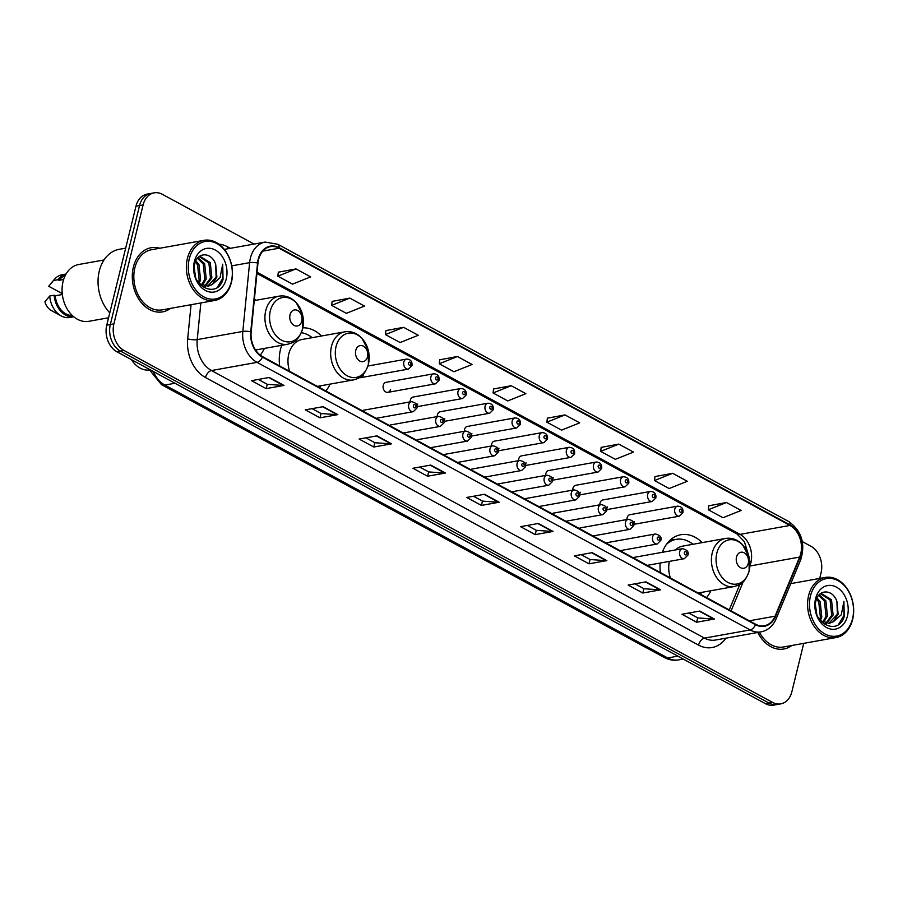 <?xml version="1.0" encoding="UTF-8"?>
<svg xmlns="http://www.w3.org/2000/svg" width="898" height="898" viewBox="0 0 898 898"><rect width="100%" height="100%" fill="white"/><g stroke="black" fill="none" stroke-linecap="round" stroke-linejoin="round"><path stroke-width="1.35" d="M660.131 563.046A35.976 26.817 79.8 0 0 660.4 572.542M706.58 597.608A35.976 26.817 79.8 0 0 710.846 590.727M281.748 345.315A35.976 26.817 79.8 0 0 280.479 349.457A35.976 26.817 79.8 0 0 279.648 365.913M325.839 390.978A35.976 26.817 79.8 0 0 330.094 384.108M260.24 355.125A35.976 26.817 79.8 0 0 264.349 348.435M387.824 392.359L435.474 383.816A5.096 3.794 -100.2 0 1 431.77 381.863A5.096 3.794 -100.2 0 1 430.905 376.812A5.096 3.794 -100.2 0 1 433.678 373.793L386.028 382.335A5.096 3.794 79.8 0 0 383.255 385.354A5.096 3.794 79.8 0 0 384.12 390.406A5.096 3.794 79.8 0 0 387.824 392.359A5.096 3.794 79.8 0 0 390.596 389.339M417.054 406.682L462.571 398.521A5.096 3.794 -100.2 0 1 458.867 396.568A5.096 3.794 -100.2 0 1 458.002 391.528A5.096 3.794 -100.2 0 1 460.775 388.508L413.125 397.039A5.096 3.794 79.8 0 0 410.352 400.059A5.096 3.794 79.8 0 0 410.184 401.866M416.941 405.716A5.096 3.794 79.8 0 0 417.693 404.044M444.151 421.387L489.668 413.226A5.096 3.794 -100.2 0 1 485.964 411.273A5.096 3.794 -100.2 0 1 485.1 406.233A5.096 3.794 -100.2 0 1 487.872 403.213L440.222 411.744A5.096 3.794 79.8 0 0 437.449 414.764A5.096 3.794 79.8 0 0 437.281 416.571M444.039 420.421A5.096 3.794 79.8 0 0 444.791 418.749M471.248 436.091L516.765 427.942A5.096 3.794 -100.2 0 1 513.061 425.978A5.096 3.794 -100.2 0 1 512.197 420.938A5.096 3.794 -100.2 0 1 514.969 417.918L467.319 426.449A5.096 3.794 79.8 0 0 464.547 429.469A5.096 3.794 79.8 0 0 464.389 431.287M471.147 435.126A5.096 3.794 79.8 0 0 471.888 433.453M359.425 377.587A5.096 3.794 79.8 0 0 360.727 377.654A5.096 3.794 79.8 0 0 363.488 374.634M498.345 450.796L543.862 442.647A5.096 3.794 -100.2 0 1 540.158 440.694A5.096 3.794 -100.2 0 1 539.305 435.642A5.096 3.794 -100.2 0 1 542.066 432.623L494.416 441.165A5.096 3.794 79.8 0 0 491.644 444.184A5.096 3.794 79.8 0 0 491.487 445.992M498.244 449.831A5.096 3.794 79.8 0 0 498.985 448.158M525.442 465.501L570.96 457.351A5.096 3.794 -100.2 0 1 567.267 455.398A5.096 3.794 -100.2 0 1 566.402 450.347A5.096 3.794 -100.2 0 1 569.164 447.327L521.514 455.87A5.096 3.794 79.8 0 0 518.752 458.889A5.096 3.794 79.8 0 0 518.584 460.696M525.341 464.535A5.096 3.794 79.8 0 0 526.082 462.863M552.551 480.206L598.068 472.056A5.096 3.794 -100.2 0 1 594.364 470.103A5.096 3.794 -100.2 0 1 593.499 465.052A5.096 3.794 -100.2 0 1 596.272 462.032L548.611 470.574A5.096 3.794 79.8 0 0 545.849 473.594A5.096 3.794 79.8 0 0 545.681 475.401M552.438 479.24A5.096 3.794 79.8 0 0 553.179 477.568M579.648 494.921L625.165 486.761A5.096 3.794 -100.2 0 1 621.461 484.808A5.096 3.794 -100.2 0 1 620.597 479.757A5.096 3.794 -100.2 0 1 623.369 476.737L575.719 485.279A5.096 3.794 79.8 0 0 572.946 488.299A5.096 3.794 79.8 0 0 572.778 490.106M579.536 493.945A5.096 3.794 79.8 0 0 580.276 492.284M606.745 509.626L652.262 501.466A5.096 3.794 -100.2 0 1 648.558 499.513A5.096 3.794 -100.2 0 1 647.694 494.461A5.096 3.794 -100.2 0 1 650.466 491.442L602.816 499.984A5.096 3.794 79.8 0 0 600.044 503.003A5.096 3.794 79.8 0 0 599.875 504.811M606.633 508.65A5.096 3.794 79.8 0 0 607.385 506.988M633.842 524.331L679.359 516.17A5.096 3.794 -100.2 0 1 675.655 514.217A5.096 3.794 -100.2 0 1 674.791 509.166A5.096 3.794 -100.2 0 1 677.563 506.146L629.913 514.689A5.096 3.794 79.8 0 0 627.141 517.708A5.096 3.794 79.8 0 0 626.972 519.515M633.73 523.354A5.096 3.794 79.8 0 0 634.482 521.693M321.473 335.998A35.976 26.817 79.8 0 0 302.873 327.815M702.225 542.628A35.976 26.817 79.8 0 0 680.807 534.737A35.976 26.817 79.8 0 0 662.365 552.292M255.728 300.325A35.976 26.817 79.8 0 0 254.415 299.068M376.195 418.311L413.282 411.666A5.096 3.794 -100.2 0 1 409.578 409.701A5.096 3.794 -100.2 0 1 408.713 404.661A5.096 3.794 -100.2 0 1 411.486 401.642L363.836 410.173A5.096 3.794 79.8 0 0 362.433 410.846M403.292 433.016L440.379 426.37A5.096 3.794 -100.2 0 1 436.675 424.417A5.096 3.794 -100.2 0 1 435.811 419.366A5.096 3.794 -100.2 0 1 438.583 416.346L390.933 424.889A5.096 3.794 79.8 0 0 389.53 425.551M430.389 447.72L467.476 441.075A5.096 3.794 -100.2 0 1 463.772 439.122A5.096 3.794 -100.2 0 1 462.908 434.071A5.096 3.794 -100.2 0 1 465.68 431.051L418.03 439.593A5.096 3.794 79.8 0 0 416.638 440.256M457.486 462.425L494.574 455.78A5.096 3.794 -100.2 0 1 490.869 453.827A5.096 3.794 -100.2 0 1 490.005 448.776A5.096 3.794 -100.2 0 1 492.778 445.756L445.127 454.298A5.096 3.794 79.8 0 0 443.735 454.96M484.583 477.13L521.671 470.485A5.096 3.794 -100.2 0 1 517.966 468.531A5.096 3.794 -100.2 0 1 517.102 463.48A5.096 3.794 -100.2 0 1 519.875 460.461L472.225 469.003A5.096 3.794 79.8 0 0 470.833 469.665M511.68 491.835L548.768 485.189A5.096 3.794 -100.2 0 1 545.064 483.236A5.096 3.794 -100.2 0 1 544.199 478.185A5.096 3.794 -100.2 0 1 546.972 475.165L499.322 483.708A5.096 3.794 79.8 0 0 497.93 484.37M538.778 506.539L575.865 499.894A5.096 3.794 -100.2 0 1 572.172 497.941A5.096 3.794 -100.2 0 1 571.308 492.89A5.096 3.794 -100.2 0 1 574.069 489.87L526.419 498.412A5.096 3.794 79.8 0 0 525.027 499.075M565.875 521.244L602.973 514.599A5.096 3.794 -100.2 0 1 599.269 512.646A5.096 3.794 -100.2 0 1 598.405 507.595A5.096 3.794 -100.2 0 1 601.177 504.575L553.516 513.117A5.096 3.794 79.8 0 0 552.124 513.779M592.983 535.949L630.07 529.304A5.096 3.794 -100.2 0 1 626.366 527.351A5.096 3.794 -100.2 0 1 625.502 522.299A5.096 3.794 -100.2 0 1 628.274 519.28L580.624 527.822A5.096 3.794 79.8 0 0 579.221 528.484M620.08 550.654L657.168 544.008A5.096 3.794 -100.2 0 1 653.463 542.055A5.096 3.794 -100.2 0 1 652.599 537.015A5.096 3.794 -100.2 0 1 655.372 533.984L607.721 542.527A5.096 3.794 79.8 0 0 606.318 543.2M647.177 565.37L684.265 558.713A5.096 3.794 -100.2 0 1 680.561 556.76A5.096 3.794 -100.2 0 1 679.696 551.72A5.096 3.794 -100.2 0 1 682.469 548.7L634.819 557.231A5.096 3.794 79.8 0 0 633.427 557.905M254.055 244.065L162.347 194.305A20.362 15.176 79.8 0 0 154.187 192.846L147.059 194.125A20.362 15.176 79.8 0 0 135.98 206.203L106.761 325.166A20.362 15.176 79.8 0 0 116.875 351.724L765.478 703.695A20.362 15.176 79.8 0 0 773.638 705.155L777.197 704.515A20.362 15.176 79.8 0 1 769.036 703.067A20.362 15.176 79.8 0 0 777.197 704.515L780.755 703.875A20.362 15.176 79.8 0 0 791.845 691.797L803.744 643.35M154.187 192.846A20.362 15.176 79.8 0 0 143.108 204.924L113.889 323.886L110.319 324.526A20.362 15.176 79.8 0 0 120.433 351.084L769.036 703.067L120.433 351.084A20.362 15.176 79.8 0 1 110.319 324.526L139.549 205.563L110.319 324.526L106.761 325.166M150.628 193.485A20.362 15.176 79.8 0 0 139.549 205.563A20.362 15.176 79.8 0 1 150.628 193.485M133.387 267.065A32.586 24.291 79.8 0 0 138.921 299.371A32.586 24.291 79.8 0 0 162.617 311.875A32.586 24.291 79.8 0 0 170.575 308.373A32.586 24.291 79.8 0 1 162.617 311.875A32.586 24.291 79.8 0 1 138.921 299.371A32.586 24.291 79.8 0 1 133.387 267.065A32.586 24.291 79.8 0 1 151.122 247.736A32.586 24.291 79.8 0 0 133.387 267.065M757.833 632.439A32.586 24.291 79.8 0 0 783.831 648.996A32.586 24.291 79.8 0 0 791.789 645.494A32.586 24.291 79.8 0 1 783.831 648.996A32.586 24.291 79.8 0 1 757.833 632.439M258.579 259.544A21.72 16.198 -100.2 0 1 270.399 246.658A21.72 16.198 -100.2 0 1 279.098 248.207L789.959 525.442A21.72 16.198 -100.2 0 1 799.658 557.074L775.053 616.196A21.72 16.198 -100.2 0 1 764.31 625.76A21.72 16.198 -100.2 0 1 755.611 624.211L262.553 356.641A21.72 16.198 -100.2 0 1 251.159 331.89L257.962 263.114A21.72 16.198 -100.2 0 1 258.579 259.544M258.186 259.331A22.259 16.602 79.8 0 0 257.558 262.991L250.755 331.766A22.259 16.602 79.8 0 0 262.429 357.135L755.487 624.705A22.259 16.602 79.8 0 0 775.412 616.488L800.028 557.377A22.259 16.602 79.8 0 0 790.083 524.948L279.222 247.713A22.259 16.602 79.8 0 0 258.186 259.331M726.426 502.51L708.298 509.772L722.969 517.731L741.097 510.468L726.426 502.51L708.78 505.787M672.624 473.302L654.485 480.565L669.156 488.534L687.296 481.272L672.624 473.302L654.968 476.591M618.812 444.106L600.683 451.368L615.355 459.327L633.494 452.076L618.812 444.106L601.166 447.384M565.01 414.91L546.871 422.172L561.553 430.131L579.681 422.868L565.01 414.91L547.353 418.187M295.981 268.917L277.841 276.169L292.524 284.138L310.652 276.876L295.981 268.917L278.324 272.195M349.782 298.114L331.654 305.376L346.325 313.335L364.465 306.072L349.782 298.114L332.137 301.391M403.595 327.31L385.455 334.572L400.126 342.531L418.266 335.28L403.595 327.31L385.938 330.587M457.396 356.506L439.268 363.769L453.939 371.738L472.067 364.476L457.396 356.506L439.751 359.795M511.198 385.713L493.069 392.965L507.74 400.935L525.88 393.672L511.198 385.713L493.552 388.991M159.799 248.241A32.586 24.291 79.8 0 0 151.122 247.736A32.586 24.291 79.8 0 1 159.799 248.241M819.683 578.435L821.064 572.834A20.362 15.176 79.8 0 0 810.95 546.276L802.329 541.606M113.889 323.886A20.362 15.176 79.8 0 0 123.991 350.445L772.606 702.427A20.362 15.176 79.8 0 0 780.755 703.875M606.824 560.621L589.009 563.821L574.338 555.851L592.152 552.663L606.824 560.621A5.433 3.109 -61.5 0 1 606.229 560.666L591.647 552.753M660.636 589.829L642.822 593.017L628.14 585.058L645.954 581.859L660.636 589.829A5.433 3.109 -61.5 0 1 660.03 589.863L645.46 581.949M714.438 619.025L696.624 622.213L681.952 614.254L699.766 611.067L714.438 619.025A5.433 3.109 -61.5 0 1 713.843 619.059L699.261 611.156M445.408 473.033L427.594 476.221L412.923 468.262L430.737 465.063L445.408 473.033A5.433 3.109 -61.5 0 1 444.813 473.066L430.232 465.153M391.607 443.825L373.793 447.024L359.11 439.055L376.924 435.867L391.607 443.825A5.433 3.109 -61.5 0 1 391 443.87L376.43 435.957M337.794 414.629L319.98 417.828L305.309 409.858L323.123 406.671L337.794 414.629A5.433 3.109 -61.5 0 1 337.199 414.663L322.618 406.76M283.993 385.433L266.178 388.621L251.507 380.662L269.31 377.463L283.993 385.433A5.433 3.109 -61.5 0 1 283.386 385.466L268.816 377.553M553.022 531.425L535.208 534.624L520.537 526.655L538.34 523.467L553.022 531.425A5.433 3.109 -61.5 0 1 552.416 531.459L537.846 523.556M499.209 502.229L481.395 505.417L466.724 497.458L484.538 494.27L499.209 502.229A5.433 3.109 -61.5 0 1 498.615 502.263L484.044 494.36M481.395 505.417L482.462 501.095M473.527 496.235L482.54 501.129L498.615 502.263M535.208 534.624L536.274 530.291M527.328 525.442L536.342 530.336L552.416 531.459M266.178 388.621L267.245 384.299M258.298 379.439L267.312 384.333L283.386 385.466M319.98 417.828L321.046 413.495M312.1 408.646L321.125 413.54L337.199 414.663M373.793 447.024L374.848 442.692M365.913 437.842L374.926 442.736L391 443.87M427.594 476.221L428.66 471.888M419.714 467.039L428.739 471.933L444.813 473.066M696.624 622.213L697.69 617.891M688.744 613.031L697.768 617.925L713.843 619.059M642.822 593.017L643.877 588.684M634.942 583.835L643.956 588.729L660.03 589.863M589.009 563.821L590.076 559.488M581.129 554.638L590.154 559.533L606.229 560.666M493.069 392.965L493.563 388.868M439.268 363.769L439.762 359.671M385.455 334.572L385.96 330.475M331.654 305.376L332.148 301.268M277.841 276.169L278.346 272.072M546.871 422.172L547.376 418.064M600.683 451.368L601.177 447.271M654.485 480.565L654.99 476.468M708.298 509.772L708.791 505.664M231.336 281.635A29.185 21.754 79.8 0 0 216.856 243.583A29.185 21.754 79.8 0 0 189.276 258.815A29.185 21.754 79.8 0 0 203.767 296.868A29.185 21.754 79.8 0 0 231.336 281.635M231.426 282.331A30.543 22.776 79.8 0 0 226.24 252.046A30.543 22.776 79.8 0 0 204.026 240.316A30.543 22.776 79.8 0 0 187.401 258.444A30.543 22.776 79.8 0 0 192.587 288.729A30.543 22.776 79.8 0 0 214.802 300.448A30.543 22.776 79.8 0 0 231.426 282.331M204.026 240.316L151.481 249.734A30.543 22.776 79.8 0 0 134.857 267.862A30.543 22.776 79.8 0 0 140.043 298.147A30.543 22.776 79.8 0 0 162.257 309.866L214.802 300.448M125.675 248.151L119.232 249.307A36.65 27.322 79.8 0 0 99.285 271.05A36.65 27.322 79.8 0 0 109.781 312.852M104.011 259.971L78.743 264.495A28.848 21.507 79.8 0 0 63.04 281.613A28.848 21.507 79.8 0 0 67.934 310.214A28.848 21.507 79.8 0 0 88.924 321.293L108.579 317.769M195.854 260.779L198.974 264.652L200.58 279.952L199.042 283.487M195.36 261.902L197.56 264.91L199.165 280.21L198.29 282.5M197.942 257.726L204.632 263.642L206.237 278.941L202.297 285.474M197.425 258.31L203.217 263.889L204.823 279.188L201.511 285.104M198.974 256.749L200.164 256.458L210.289 262.62L211.894 277.92L205.361 286.271M199.322 256.637L208.875 262.878L210.48 278.178L204.609 286.159M199.098 283.555L208.1 286.215L212.175 284.576L216.912 277.022L215.7 264.371L216.137 277.168L207.55 286.282M194.125 267.278L195.629 277.493M215.7 264.371C211.569 251.597 197.133 251.855 194.664 264.012C188.748 284.846 216.867 300.336 223.052 279.334L222.693 264.237L220.066 277.65L212.175 284.576M194.361 261.576A22.136 16.501 79.8 0 0 205.35 290.424A22.136 16.501 79.8 0 0 226.262 278.885A22.136 16.501 79.8 0 0 215.273 250.026A22.136 16.501 79.8 0 0 194.361 261.576M62.332 294.522L55.227 295.79A20.362 15.176 79.8 0 0 72.3 315.501M55.227 295.79L54.161 295.206L49.704 296.014L44.9 301.762A13.571 10.125 79.8 0 0 51.343 310.528L61.075 315.871A21.72 16.198 79.8 0 0 69.853 317.465L73.737 316.769M49.704 296.014A21.72 16.198 79.8 0 0 61.075 315.871M54.161 295.206A21.72 16.198 79.8 0 0 73.715 316.758M65.172 275.686A20.362 15.176 79.8 0 0 59.032 280.299L63.646 279.48M53.51 280.524L57.966 279.716A21.72 16.198 79.8 0 1 66.059 274.025L62.187 274.698A21.72 16.198 79.8 0 0 54.509 279.244A21.72 16.198 79.8 0 0 53.51 280.524L48.705 286.271L62.243 293.612M57.966 279.716L59.032 280.299M222.693 264.237L222.682 278.414L217.529 287.068M301.762 321.136A8.149 6.073 79.8 0 0 297.709 310.517A8.149 6.073 79.8 0 0 290.02 314.771A8.149 6.073 79.8 0 0 294.061 325.39A8.149 6.073 79.8 0 0 301.762 321.136M131.467 359.638A25.458 18.97 79.8 0 0 149.18 370.055M367.495 356.82A8.149 6.073 79.8 0 0 363.454 346.19A8.149 6.073 79.8 0 0 355.754 350.445A8.149 6.073 79.8 0 0 359.806 361.063A8.149 6.073 79.8 0 0 367.495 356.82M317.364 386.387L353.408 379.933A24.437 18.218 79.8 0 1 335.639 370.548A24.437 18.218 79.8 0 1 331.485 346.325A24.437 18.218 79.8 0 1 344.787 331.822L302.098 339.478A24.437 18.218 79.8 0 0 288.797 353.969A24.437 18.218 79.8 0 0 289.65 371.345M312.19 337.67A32.238 24.033 79.8 0 0 301.346 332.675M319.609 387.61A32.238 24.033 79.8 0 0 320.811 385.77M748.247 563.439A8.149 6.073 79.8 0 0 744.206 552.82A8.149 6.073 79.8 0 0 736.506 557.063A8.149 6.073 79.8 0 0 740.558 567.693A8.149 6.073 79.8 0 0 748.247 563.439M698.116 593.006L734.16 586.551A24.437 18.218 79.8 0 1 716.38 577.178A24.437 18.218 79.8 0 1 712.237 552.944A24.437 18.218 79.8 0 1 725.539 538.441L682.85 546.096A24.437 18.218 79.8 0 0 675.397 549.958M692.942 544.289A32.238 24.033 79.8 0 0 676.127 539.372A32.238 24.033 79.8 0 0 666.518 544.267M676.127 539.372L674.342 539.687A32.238 24.033 79.8 0 0 668.471 541.831M700.361 594.229A32.238 24.033 79.8 0 0 701.562 592.399M669.369 561.385A24.437 18.218 79.8 0 0 670.402 577.964M852.55 618.756A29.185 21.754 79.8 0 0 838.07 580.703A29.185 21.754 79.8 0 0 810.49 595.924A29.185 21.754 79.8 0 0 824.981 633.988A29.185 21.754 79.8 0 0 852.55 618.756M852.64 619.452A30.543 22.776 79.8 0 0 847.454 589.155A30.543 22.776 79.8 0 0 825.24 577.436A30.543 22.776 79.8 0 0 808.615 595.554A30.543 22.776 79.8 0 0 813.801 625.85A30.543 22.776 79.8 0 0 836.016 637.569A30.543 22.776 79.8 0 0 852.64 619.452M817.068 597.9L820.188 601.772L821.793 617.072L820.256 620.608M816.574 599.022L818.774 602.019L820.379 617.319L819.504 619.609M819.156 594.846L825.846 600.751L827.451 616.05L823.511 622.583M818.639 595.43L824.431 601.009L826.037 616.309L822.725 622.224M820.188 593.87L821.378 593.567L831.503 599.741L833.108 615.04L826.575 623.392M820.536 593.758L830.089 599.999L831.694 615.298L825.823 623.279M820.312 620.675L829.314 623.324L833.389 621.697L838.126 614.142L836.914 601.492L837.351 614.277L828.764 623.403M815.339 604.399L816.843 614.614M836.914 601.492C832.783 588.718 818.347 588.965 815.878 601.132C809.962 621.966 838.081 637.445 844.266 616.455L843.907 601.346L841.28 614.771L833.389 621.697M815.575 598.685A22.136 16.501 79.8 0 0 826.564 627.545A22.136 16.501 79.8 0 0 847.476 615.994A22.136 16.501 79.8 0 0 836.487 587.135A22.136 16.501 79.8 0 0 815.575 598.685M759.439 632.158A30.543 22.776 79.8 0 0 783.471 646.987L836.016 637.569M843.907 601.346L843.895 615.534L838.743 624.177M116.875 351.724L123.991 350.445M135.98 206.203L143.108 204.924M765.478 703.695L772.606 702.427M153.3 371.491A27.153 20.239 79.8 0 0 164.873 385.062L174.975 383.255M664.295 657.493A13.571 7.768 -61.5 0 0 667.73 657.953A27.153 20.239 79.8 0 0 678.607 659.895C673.612 660.726 668.842 659.929 664.295 657.493L161.438 384.602A13.571 7.768 -61.5 0 0 164.873 385.062L667.73 657.953L677.833 656.135M749.92 565.673A21.72 16.198 79.8 0 0 750.863 562.698A21.72 16.198 79.8 0 0 740.087 534.377L257.064 272.262M279.098 248.207L262.777 251.137M755.487 624.705A6.791 3.884 118.5 0 1 750.122 629.936L257.064 362.365A27.153 20.239 -100.2 0 1 242.819 331.429L249.622 262.654A27.153 20.239 -100.2 0 1 250.385 258.186A27.153 20.239 -100.2 0 1 265.157 242.078L224.332 249.397M257.558 262.991A6.791 1.605 5.7 0 0 249.622 262.654L231.74 265.853M250.755 331.766A6.791 1.605 5.7 0 0 242.819 331.429L197.223 339.601A27.153 20.239 79.8 0 0 211.457 370.537L257.064 362.365A6.791 3.884 -61.5 0 0 262.429 357.135M760.999 631.878A27.153 20.239 -100.2 0 1 750.122 629.936L704.515 638.108A27.153 20.239 79.8 0 0 715.392 640.05L760.999 631.878C767.913 630.43 772.965 626.074 776.13 618.823L800.735 559.712C805.607 543.481 801.566 530.74 788.624 521.48L277.751 244.245A6.791 3.884 118.5 0 1 279.222 247.713M775.412 616.488A6.791 2.952 22.6 0 1 776.13 618.823M800.028 557.377A6.791 2.952 22.6 0 1 800.735 559.712M790.083 524.948A6.791 3.884 -61.5 0 0 788.624 521.48M218.854 244.133A33.944 25.301 -100.2 0 1 227.508 246.793L230.326 248.319M725.887 638.164A33.944 25.301 -100.2 0 1 698.543 645.101L205.485 377.53A33.944 25.301 -100.2 0 1 187.682 338.86L191.061 304.703M200.849 302.952L197.223 339.601A6.791 1.605 -174.3 0 1 187.682 338.86M205.485 377.53A6.791 3.884 -61.5 0 1 211.457 370.537L704.515 638.108A6.791 3.884 -61.5 0 0 698.543 645.101M227.508 246.793A6.791 3.884 -61.5 0 0 227.25 248.869M775.053 616.196L749.325 620.799M799.658 557.074L749.909 565.998M731.095 610.909L743.207 581.814M789.959 525.442L740.087 534.377A12.213 6.993 -61.5 0 1 736.989 533.962L256.94 273.452M302.682 328.41A22.45 16.736 79.8 0 0 291.536 299.146A22.45 16.736 79.8 0 0 270.332 310.854A22.45 16.736 79.8 0 0 281.467 340.129A22.45 16.736 79.8 0 0 302.682 328.41M279.042 296.149A24.437 18.218 79.8 0 0 265.741 310.641A24.437 18.218 79.8 0 0 269.894 334.875A24.437 18.218 79.8 0 0 287.663 344.248C293.175 342.576 298.215 341.644 302.66 328.724L302.559 314.659L296.127 302.503C291.132 297.305 285.441 295.195 279.042 296.149L254.257 300.594M368.427 364.094A22.45 16.736 79.8 0 0 357.281 334.819A22.45 16.736 79.8 0 0 336.065 346.538A22.45 16.736 79.8 0 0 347.212 375.802A22.45 16.736 79.8 0 0 368.427 364.094M749.168 570.713A22.45 16.736 79.8 0 0 738.033 541.449A22.45 16.736 79.8 0 0 716.817 553.157A22.45 16.736 79.8 0 0 727.964 582.432A22.45 16.736 79.8 0 0 749.168 570.713M674.42 539.676A32.541 24.257 79.8 0 0 670.133 540.169M360.727 377.654L408.377 369.112A5.096 3.794 -100.2 0 1 404.672 367.159A5.096 3.794 -100.2 0 1 403.808 362.107A5.096 3.794 -100.2 0 1 406.581 359.088L367.956 366.014M408.478 363.039A1.695 1.268 79.8 0 0 410.925 364.364A1.695 1.268 79.8 0 0 408.478 363.039M435.575 377.744A1.695 1.268 79.8 0 0 438.022 379.068A1.695 1.268 79.8 0 0 435.575 377.744M462.672 392.448A1.695 1.268 79.8 0 0 465.119 393.773A1.695 1.268 79.8 0 0 462.672 392.448M489.78 407.153A1.695 1.268 79.8 0 0 492.216 408.489A1.695 1.268 79.8 0 0 489.78 407.153M516.878 421.858A1.695 1.268 79.8 0 0 519.325 423.194A1.695 1.268 79.8 0 0 516.878 421.858M543.975 436.574A1.695 1.268 79.8 0 0 546.422 437.898A1.695 1.268 79.8 0 0 543.975 436.574M571.072 451.279A1.695 1.268 79.8 0 0 573.519 452.603A1.695 1.268 79.8 0 0 571.072 451.279M598.169 465.983A1.695 1.268 79.8 0 0 600.616 467.308A1.695 1.268 79.8 0 0 598.169 465.983M625.266 480.688A1.695 1.268 79.8 0 0 627.713 482.013A1.695 1.268 79.8 0 0 625.266 480.688M652.363 495.393A1.695 1.268 79.8 0 0 654.81 496.717A1.695 1.268 79.8 0 0 652.363 495.393M679.46 510.098A1.695 1.268 79.8 0 0 681.908 511.422A1.695 1.268 79.8 0 0 679.46 510.098M415.83 406.917A1.695 1.268 79.8 0 0 413.383 405.582A1.695 1.268 79.8 0 0 415.83 406.917M442.927 421.622A1.695 1.268 79.8 0 0 440.48 420.298A1.695 1.268 79.8 0 0 442.927 421.622M470.024 436.327A1.695 1.268 79.8 0 0 467.577 435.002A1.695 1.268 79.8 0 0 470.024 436.327M497.122 451.032A1.695 1.268 79.8 0 0 494.675 449.707A1.695 1.268 79.8 0 0 497.122 451.032M524.219 465.736A1.695 1.268 79.8 0 0 521.783 464.412A1.695 1.268 79.8 0 0 524.219 465.736M551.327 480.441A1.695 1.268 79.8 0 0 548.88 479.117A1.695 1.268 79.8 0 0 551.327 480.441M578.424 495.146A1.695 1.268 79.8 0 0 575.977 493.821A1.695 1.268 79.8 0 0 578.424 495.146M605.521 509.851A1.695 1.268 79.8 0 0 603.074 508.526A1.695 1.268 79.8 0 0 605.521 509.851M632.619 524.555A1.695 1.268 79.8 0 0 630.172 523.231A1.695 1.268 79.8 0 0 632.619 524.555M659.716 539.26A1.695 1.268 79.8 0 0 657.269 537.936A1.695 1.268 79.8 0 0 659.716 539.26M686.813 553.976A1.695 1.268 79.8 0 0 684.366 552.64A1.695 1.268 79.8 0 0 686.813 553.976M678.607 659.895L683.221 659.065M161.438 384.602L148.821 369.056M277.751 244.245L265.157 242.078M729.243 609.899L739.851 584.407M748.505 555.054L744.397 541.674L736.989 533.962M51.197 283.083L54.509 279.244M255.56 350.007L287.663 344.248M344.787 331.822C351.185 330.868 356.876 332.99 361.86 338.176L368.292 350.343L368.404 364.397C363.959 377.317 358.919 378.26 353.408 379.933M725.539 538.441C731.926 537.487 737.628 539.608 742.612 544.794L749.044 556.962L749.157 571.016C744.711 583.936 739.671 584.879 734.16 586.551M674.477 539.664L670.862 539.518M790.79 583.61L825.24 577.436M408.377 369.112L411.991 365.576C412.384 361.456 410.577 359.29 406.581 359.088M435.474 383.816L439.088 380.281C439.481 376.161 437.685 374.006 433.678 373.793M462.571 398.521L466.197 394.985C466.59 390.866 464.782 388.711 460.775 388.508M489.668 413.226L493.294 409.69C493.687 405.57 491.88 403.415 487.872 403.213M516.765 427.942L520.391 424.395C520.784 420.275 518.977 418.12 514.969 417.918M543.862 442.647L547.488 439.1C547.881 434.98 546.074 432.825 542.066 432.623M570.96 457.351L574.585 453.816C574.978 449.696 573.171 447.53 569.164 447.327M598.068 472.056L601.682 468.52C602.075 464.401 600.268 462.234 596.272 462.032M625.165 486.761L628.78 483.225C629.172 479.105 627.365 476.939 623.369 476.737M652.262 501.466L655.877 497.93C656.27 493.81 654.474 491.644 650.466 491.442M679.359 516.17L682.985 512.635C683.378 508.515 681.571 506.349 677.563 506.146M411.486 401.642C416.245 402.775 418.041 404.942 416.897 408.119L413.282 411.666M438.583 416.346C443.343 417.48 445.15 419.647 443.994 422.823L440.379 426.37M465.68 431.051C470.44 432.185 472.247 434.351 471.091 437.539L467.476 441.075M492.778 445.756C497.537 446.89 499.344 449.056 498.199 452.244L494.574 455.78M519.875 460.461C524.634 461.594 526.441 463.761 525.296 466.949L521.671 470.485M546.972 475.165C551.731 476.299 553.538 478.466 552.393 481.654L548.768 485.189M574.069 489.87C578.828 491.015 580.636 493.17 579.491 496.358L575.865 499.894M601.177 504.575C605.937 505.72 607.733 507.875 606.588 511.063L602.973 514.599M628.274 519.28C633.034 520.425 634.841 522.58 633.685 525.768L630.07 529.304M655.372 533.984C660.131 535.129 661.938 537.285 660.782 540.473L657.168 544.008M682.469 548.7C687.228 549.834 689.035 551.989 687.89 555.177L684.265 558.713"/></g></svg>
